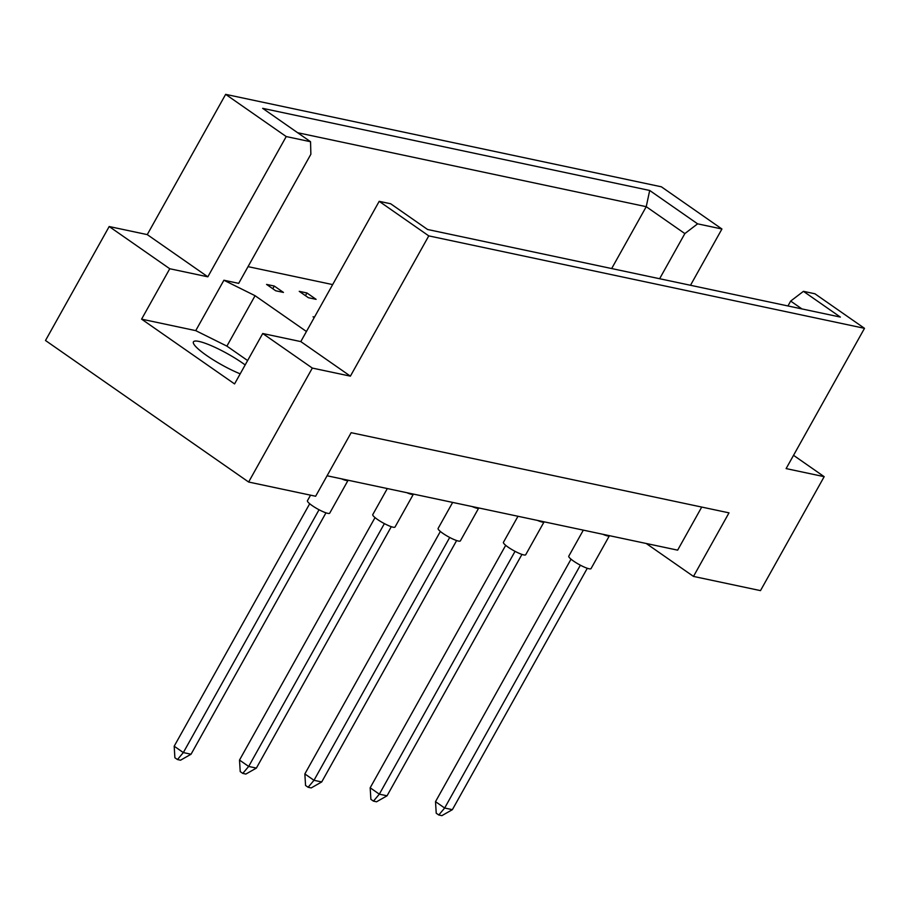 <?xml version="1.0" encoding="UTF-8"?>
<svg xmlns="http://www.w3.org/2000/svg" width="910" height="910" viewBox="0 0 910 910"><rect width="100%" height="100%" fill="white"/><g stroke="black" fill="none" stroke-linecap="round" stroke-linejoin="round"><path stroke-width="1.36" d="M240.194 373.839A35.706 6.256 -150.8 0 1 206.593 355.469A35.706 6.256 -150.8 0 1 193.432 341.864A35.706 6.256 -150.8 0 1 242.606 363.101A35.706 6.256 -150.8 0 1 245.165 364.933M109.189 226.533L169.761 268.746L207.833 276.822L147.261 234.609L109.189 226.533L45.5 340.499L248.635 482.027L312.323 368.072L350.396 376.149L300.8 341.591L379.186 201.326L390.663 203.76L427.586 229.491L840.362 317.078L803.439 291.337L814.905 293.771L864.5 328.328L428.781 235.883L379.186 201.326M306.954 292.974L299.242 291.337L308.388 297.707L316.1 299.345L306.954 292.974L305.453 295.659M314.485 317.089L313.051 316.794L314.212 317.59M274.285 286.047L266.573 284.409L275.719 290.779L283.442 292.417L274.285 286.047L272.784 288.732M306.442 331.502L255.073 295.704L223.905 280.235L238.693 283.363L310.867 154.245L310.549 141.721L262.649 108.335L649.694 190.463L697.606 223.837L721.937 229.001L661.365 186.8L225.646 94.356L286.218 136.557L310.549 141.721M248.043 266.641L332.65 284.591M864.5 328.328L786.115 468.593L824.176 476.669L793.531 455.318M247.622 360.553L226.897 346.118L195.741 330.637L141.596 319.148L234.564 383.918L262.728 333.515L300.8 341.591M262.728 333.515L312.323 368.072M690.497 285.274L721.937 229.001M350.396 376.149L428.781 235.883M207.833 276.822L286.218 136.557M147.261 234.609L225.646 94.356M824.176 476.669L760.487 590.624L693.488 576.417L646.225 543.486M141.596 319.148L169.761 268.746M693.488 576.417L729.001 512.853L351.158 432.694L315.634 496.246L248.635 482.027M701.724 507.075L677.643 550.152L327.077 475.771M195.741 330.637L223.905 280.235M611.668 268.552L646.236 206.684L297.638 132.724M659.625 278.722L684.855 233.586L646.236 206.684L649.694 190.463M697.606 223.837L684.855 233.586M787.958 305.953L790.676 301.085L803.439 291.337M801.915 308.911L790.676 301.085M226.897 346.118L255.073 295.704M348.109 480.241A12.751 2.241 -150.8 0 1 348.075 480.298L329.704 513.172A12.751 2.241 -150.8 0 1 312.141 505.585A12.751 2.241 -150.8 0 1 307.443 500.727L310.549 495.165M325.962 512.83L191.054 754.219L180.544 760.203L177.461 759.543L174.891 757.757L174.185 746.211L309.696 503.742M174.185 746.211L183.331 752.581L319.046 509.748M177.461 759.543L183.331 752.581L191.054 754.219M348.075 480.298A12.751 2.241 -150.8 0 1 341.443 478.819M413.436 494.096A12.751 2.241 -150.8 0 1 413.413 494.153L395.031 527.026A12.751 2.241 -150.8 0 1 377.479 519.451A12.751 2.241 -150.8 0 1 372.77 514.594L387.319 488.556M391.289 526.685L256.381 768.086L245.871 774.057L242.788 773.409L240.229 771.623L239.512 760.066L375.034 517.597M239.512 760.066L248.669 766.447L384.384 523.614M242.788 773.409L248.669 766.447L256.381 768.086M413.413 494.153A12.751 2.241 -150.8 0 1 406.781 492.685M478.762 507.962A12.751 2.241 -150.8 0 1 478.74 508.019L460.369 540.893A12.751 2.241 -150.8 0 1 442.806 533.305A12.751 2.241 -150.8 0 1 438.108 528.448L452.657 502.422M456.627 540.551L321.719 781.94L311.209 787.923L308.115 787.264L305.555 785.478L304.85 773.932L440.36 531.463M304.85 773.932L313.995 780.302L449.711 537.469M308.115 787.264L313.995 780.302L321.719 781.94M478.74 508.019A12.751 2.241 -150.8 0 1 472.108 506.551M544.1 521.817A12.751 2.241 -150.8 0 1 544.078 521.885L525.696 554.759A12.751 2.241 -150.8 0 1 508.144 547.172A12.751 2.241 -150.8 0 1 503.435 542.314L517.983 516.277M521.953 554.406L387.046 795.806L376.535 801.79L373.453 801.13L370.893 799.344L370.177 787.787L505.687 545.317M370.177 787.787L379.334 794.168L515.049 551.335M373.453 801.13L379.334 794.168L387.046 795.806M544.078 521.885A12.751 2.241 -150.8 0 1 537.446 520.406M609.427 535.683A12.751 2.241 -150.8 0 1 609.404 535.74L591.034 568.613A12.751 2.241 -150.8 0 1 573.471 561.026A12.751 2.241 -150.8 0 1 568.773 556.169L583.321 530.143M587.291 568.272L452.384 809.661L441.873 815.644L438.779 814.996L436.22 813.21L435.515 801.653L571.025 559.184M435.515 801.653L444.66 808.023L580.375 565.201M438.779 814.996L444.66 808.023L452.384 809.661M609.404 535.74A12.751 2.241 -150.8 0 1 602.773 534.272"/></g></svg>
